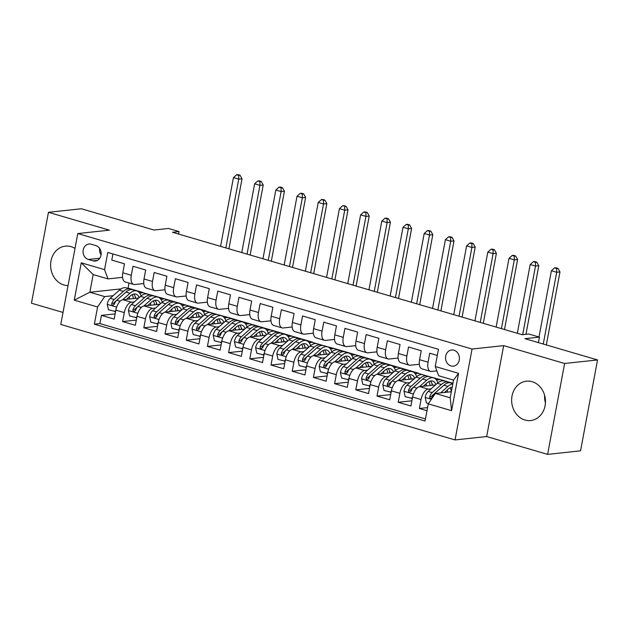 <?xml version="1.0" encoding="UTF-8"?>
<svg xmlns="http://www.w3.org/2000/svg" width="629" height="629" viewBox="0 0 629 629"><rect width="100%" height="100%" fill="white"/><g stroke="black" fill="none" stroke-linecap="round" stroke-linejoin="round"><path stroke-width="0.94" d="M532.142 381.701A19.798 16.881 -96.1 0 0 526.434 381.182A19.798 16.881 -96.1 0 0 511.652 399.321A19.798 16.881 -96.1 0 0 524.963 420.023A19.798 16.881 -96.1 0 0 530.672 420.542A19.798 16.881 -96.1 0 0 545.453 402.403A19.798 16.881 -96.1 0 0 532.142 381.701M545.429 402.898A19.798 16.881 83.9 0 1 544.612 395.279M75 248.416A19.798 16.881 -96.1 0 0 71.101 246.662A19.798 16.881 -96.1 0 0 65.392 246.143A19.798 16.881 -96.1 0 0 50.611 264.282A19.798 16.881 -96.1 0 0 63.922 284.984A19.798 16.881 -96.1 0 0 68.05 285.59M453.949 350.211A8.122 6.927 -96.1 0 0 451.606 349.999A8.122 6.927 -96.1 0 0 445.544 357.445A8.122 6.927 -96.1 0 0 451.001 365.936A8.122 6.927 -96.1 0 0 453.344 366.149A8.122 6.927 -96.1 0 0 459.406 358.703A8.122 6.927 -96.1 0 0 453.949 350.211M547.607 454.382L580.543 450.836L597.55 359.945L564.614 363.483L503.672 345.636L472.057 349.04L455.042 439.93L486.665 436.534L547.607 454.382L564.614 363.483M472.057 349.04L77.784 233.556L60.777 324.454L455.042 439.93M77.784 233.556L109.399 230.159L48.457 212.311L31.45 303.202L63.018 312.448M48.457 212.311L81.393 208.765L153.995 230.025L168.486 228.469L179.084 231.574L172.503 232.282L522.259 334.722L528.84 334.015L539.438 337.12L524.948 338.677L597.55 359.945M437.32 355.432L429.741 353.215L428.058 362.178L419.582 359.702A10.15 5.001 106.3 0 0 421.996 368.869L430.48 371.354A10.15 5.001 -73.7 0 1 428.058 362.178M419.582 359.702L421.257 350.73L408.543 347.004L406.861 355.975L398.385 353.49A10.15 5.001 106.3 0 0 400.799 362.666L409.282 365.15A10.15 5.001 -73.7 0 1 406.861 355.975M398.385 353.49L400.06 344.527L387.346 340.8L385.663 349.763L377.188 347.279A10.15 5.001 106.3 0 0 379.601 356.454L388.085 358.939A10.15 5.001 -73.7 0 1 385.663 349.763M377.188 347.279L378.862 338.316L366.149 334.589L364.466 343.552L355.99 341.075A10.15 5.001 106.3 0 0 358.404 350.251L366.888 352.727A10.15 5.001 -73.7 0 1 364.466 343.552M355.99 341.075L357.665 332.104L344.951 328.377L343.269 337.348L334.793 334.864A10.15 5.001 106.3 0 0 337.207 344.039L345.691 346.524A10.15 5.001 -73.7 0 1 343.269 337.348M334.793 334.864L336.468 325.901L323.754 322.174L322.072 331.137L313.596 328.652A10.15 5.001 106.3 0 0 316.01 337.828L324.493 340.313A10.15 5.001 -73.7 0 1 322.072 331.137M313.596 328.652L315.271 319.689L302.557 315.962L300.874 324.934L292.399 322.449A10.15 5.001 106.3 0 0 294.812 331.625L303.296 334.101A10.15 5.001 -73.7 0 1 300.874 324.934M292.399 322.449L294.073 313.478L281.36 309.751L279.677 318.722L271.201 316.238A10.15 5.001 106.3 0 0 273.615 325.413L282.099 327.898A10.15 5.001 -73.7 0 1 279.677 318.722M271.201 316.238L272.876 307.274L260.162 303.548L258.48 312.511L250.004 310.026A10.15 5.001 106.3 0 0 252.418 319.202L260.901 321.686A10.15 5.001 -73.7 0 1 258.48 312.511M250.004 310.026L251.679 301.063L238.965 297.336L237.282 306.307L228.807 303.823A10.15 5.001 106.3 0 0 231.22 312.998L239.704 315.483A10.15 5.001 -73.7 0 1 237.282 306.307M228.807 303.823L230.481 294.852L217.768 291.133L216.085 300.096L207.609 297.611A10.15 5.001 106.3 0 0 210.023 306.787L218.507 309.271A10.15 5.001 -73.7 0 1 216.085 300.096M207.609 297.611L209.284 288.648L196.57 284.921L194.888 293.885L186.412 291.4A10.15 5.001 106.3 0 0 188.826 300.576L197.309 303.06A10.15 5.001 -73.7 0 1 194.888 293.885M186.412 291.4L188.087 282.437L175.373 278.71L173.69 287.681L165.215 285.196A10.15 5.001 106.3 0 0 167.629 294.372L176.112 296.857A10.15 5.001 -73.7 0 1 173.69 287.681M165.215 285.196L166.889 276.225L154.176 272.506L152.493 281.47L144.017 278.985A10.15 5.001 106.3 0 0 146.431 288.161L154.915 290.645A10.15 5.001 -73.7 0 1 152.493 281.47M144.017 278.985L145.692 270.022L132.978 266.295L131.296 275.258A10.15 5.001 106.3 0 0 133.718 284.434A10.15 5.001 106.3 0 0 134.732 284.52L143.774 283.545M138.71 298.028L122.938 299.726A10.15 5.001 106.3 0 0 115.83 310.121L114.156 319.084L101.434 315.357L115.131 313.887M134.362 301.889L131.422 302.211A10.15 5.001 106.3 0 0 124.314 312.597L122.631 321.568L136.328 320.098M122.631 321.568L135.353 325.295L137.028 316.324A10.15 5.001 106.3 0 1 144.135 305.93L159.908 304.239M181.105 310.443L165.333 312.141A10.15 5.001 106.3 0 0 158.225 322.535L156.55 331.499L143.829 327.78L157.525 326.302M202.302 316.654L186.53 318.353A10.15 5.001 106.3 0 0 179.422 328.747L177.748 337.71L165.026 333.983L178.722 332.513M223.499 322.866L207.727 324.556A10.15 5.001 106.3 0 0 200.62 334.95L198.945 343.921L186.223 340.195L199.92 338.716M244.697 329.069L228.925 330.768A10.15 5.001 106.3 0 0 221.817 341.162L220.142 350.125L207.421 346.398L221.117 344.928M265.894 335.281L250.122 336.979A10.15 5.001 106.3 0 0 243.014 347.365L241.339 356.336L228.618 352.61L242.314 351.139M287.091 341.492L271.319 343.182A10.15 5.001 106.3 0 0 264.211 353.577L262.537 362.548L249.815 358.821L263.512 357.343M308.289 347.695L292.516 349.394A10.15 5.001 106.3 0 0 285.409 359.788L283.734 368.751L271.013 365.024L284.709 363.554M329.486 353.907L313.714 355.605A10.15 5.001 106.3 0 0 306.606 365.992L304.931 374.963L292.21 371.236L305.906 369.766M350.683 360.118L334.911 361.809A10.15 5.001 106.3 0 0 327.803 372.203L326.129 381.166L313.407 377.447L327.104 375.969M371.881 366.322L356.108 368.02A10.15 5.001 106.3 0 0 349.001 378.414L347.326 387.378L334.604 383.651L348.301 382.18M393.078 372.533L377.306 374.231A10.15 5.001 106.3 0 0 370.198 384.618L368.523 393.589L355.802 389.862L369.498 388.392M414.275 378.737L398.503 380.435A10.15 5.001 106.3 0 0 391.395 390.829L389.721 399.792L376.999 396.073L390.695 394.595M435.472 384.948L419.7 386.646A10.15 5.001 106.3 0 0 412.593 397.041L410.918 406.004L398.196 402.277L411.893 400.807M430.48 371.354A10.15 5.001 -73.7 0 0 431.494 371.44L436.864 370.866M409.282 365.15A10.15 5.001 -73.7 0 0 410.297 365.229L419.339 364.262M388.085 358.939A10.15 5.001 -73.7 0 0 389.099 359.025L398.141 358.05M366.888 352.727A10.15 5.001 -73.7 0 0 367.902 352.814L376.944 351.839M345.691 346.524A10.15 5.001 -73.7 0 0 346.705 346.61L355.747 345.636M324.493 340.313A10.15 5.001 -73.7 0 0 325.507 340.399L334.549 339.424M303.296 334.101A10.15 5.001 -73.7 0 0 304.31 334.188L313.352 333.213M282.099 327.898A10.15 5.001 -73.7 0 0 283.113 327.984L292.155 327.009M260.901 321.686A10.15 5.001 -73.7 0 0 261.916 321.773L270.957 320.798M239.704 315.483A10.15 5.001 -73.7 0 0 240.718 315.561L249.76 314.594M218.507 309.271A10.15 5.001 -73.7 0 0 219.521 309.358L228.563 308.383M197.309 303.06A10.15 5.001 -73.7 0 0 198.324 303.147L207.366 302.172M176.112 296.857A10.15 5.001 -73.7 0 0 177.126 296.935L186.168 295.968M154.915 290.645A10.15 5.001 -73.7 0 0 155.929 290.732L164.971 289.757M88.367 259.462L93.029 260.823A7.87 6.707 -96.1 0 0 95.294 261.035A7.87 6.707 -96.1 0 0 101.167 253.825A7.87 6.707 -96.1 0 0 95.875 245.593L91.213 244.233A7.87 6.707 -96.1 0 0 88.948 244.021A7.87 6.707 -96.1 0 0 83.075 251.23A7.87 6.707 -96.1 0 0 88.367 259.462L99.767 258.236M451.339 391.733L435.37 393.447L450.207 397.795L453.517 380.105L438.68 375.765L435.244 366.503L438.468 349.307L107.787 252.449L104.571 269.644L107.999 278.906L122.576 277.342M435.244 366.503L458.565 373.335L451.575 410.674L428.263 403.842L425.039 421.037L94.366 324.187L97.581 306.991L74.261 300.159L81.251 262.82L104.571 269.644M452.919 383.289L439.655 379.405L436.243 379.774M431.124 388.808L428.184 389.131L419.7 386.646M439.655 379.405L430.527 376.991M409.927 382.605L406.987 382.919L398.503 380.435M415.219 373.783L418.458 373.194L397.261 366.99L393.848 367.352M418.458 373.194L415.046 373.563M388.73 376.394L385.789 376.708L377.306 374.231M397.261 366.99L376.063 360.779L372.651 361.148M367.533 370.182L364.592 370.505L356.108 368.02M376.063 360.779L354.866 354.567L351.454 354.937M346.335 363.979L343.395 364.293L334.911 361.809M354.866 354.567L333.669 348.364L330.256 348.725M325.138 357.767L322.197 358.082L313.714 355.605M333.669 348.364L324.54 345.95M303.941 351.564L301 351.878L292.516 349.394M309.232 342.742L312.471 342.152L291.274 335.941L287.862 336.311M312.471 342.152L309.059 342.522M282.743 345.352L279.803 345.667L271.319 343.182M291.274 335.941L270.077 329.738L266.665 330.107M261.546 339.141L258.605 339.456L250.122 336.979M270.077 329.738L248.88 323.526L245.467 323.896M240.349 332.938L237.408 333.252L228.925 330.768M248.88 323.526L227.682 317.323L224.27 317.684M219.151 326.726L216.211 327.041L207.727 324.556M227.682 317.323L218.554 314.909M197.954 320.515L195.014 320.837L186.53 318.353M203.246 311.701L206.485 311.111L185.288 304.9L181.875 305.269M206.485 311.111L203.073 311.481M176.757 314.311L173.816 314.626L165.333 312.141M185.288 304.9L164.09 298.696L160.678 299.058M155.56 308.1L152.619 308.414L144.135 305.93M139.654 293.075L142.846 292.729L164.09 298.696M101.434 315.357L99.893 323.589L425.432 418.938M428.184 389.131A10.15 5.001 -73.7 0 0 421.076 399.525L419.394 408.488L426.973 410.706M398.196 402.277L399.879 393.314A10.15 5.001 -73.7 0 1 406.987 382.919M376.999 396.073L378.682 387.102A10.15 5.001 -73.7 0 1 385.789 376.708M355.802 389.862L357.484 380.899A10.15 5.001 -73.7 0 1 364.592 370.505M334.604 383.651L336.287 374.687A10.15 5.001 -73.7 0 1 343.395 364.293M313.407 377.447L315.09 368.476A10.15 5.001 -73.7 0 1 322.197 358.082M292.21 371.236L293.892 362.273A10.15 5.001 -73.7 0 1 301 351.878M271.013 365.024L272.695 356.061A10.15 5.001 -73.7 0 1 279.803 345.667M249.815 358.821L251.498 349.85A10.15 5.001 -73.7 0 1 258.605 339.456M228.618 352.61L230.3 343.646A10.15 5.001 -73.7 0 1 237.408 333.252M207.421 346.398L209.103 337.435A10.15 5.001 -73.7 0 1 216.211 327.041M186.223 340.195L187.906 331.224A10.15 5.001 -73.7 0 1 195.014 320.837M165.026 333.983L166.709 325.02A10.15 5.001 -73.7 0 1 173.816 314.626M143.829 327.78L145.511 318.809A10.15 5.001 -73.7 0 1 152.619 308.414M112.929 253.959L111.781 260.084L124.495 263.81L122.82 272.782A10.15 5.001 106.3 0 0 125.234 281.949L133.718 284.434M107.999 278.906L93.163 274.558L89.853 292.249L104.689 296.597L97.581 306.991M129.008 283.058L128.057 288.137L127.404 288.208M121.059 288.892L89.853 292.249L74.261 300.159M128.057 288.137L142.893 292.485L139.481 292.855M113.165 295.685L104.689 296.597M538.408 342.624L539.438 337.12M178.62 234.074L179.084 231.574M206.438 311.355L218.562 314.909M312.424 342.396L324.548 345.95M418.411 373.445L430.535 376.991M99.893 323.589L94.366 324.187M419.394 408.488L427.555 407.608M160.851 299.286L164.043 298.94M182.048 305.49L185.24 305.144M224.443 317.904L227.635 317.566M245.64 324.116L248.832 323.77M266.838 330.327L270.03 329.981M288.035 336.531L291.227 336.193M330.429 348.953L333.622 348.608M351.627 355.157L354.819 354.819M372.824 361.368L376.016 361.022M394.021 367.58L397.214 367.234M436.416 379.995L439.608 379.649M428.263 403.842L435.37 393.447M93.163 274.558L81.251 262.82M458.565 373.335L453.517 380.105M451.575 410.674L450.207 397.795M99.641 248.424A7.87 6.707 -96.1 0 0 101.072 254.863M503.672 345.636L486.665 436.534M126.492 299.341L130.187 296.055A16.118 7.933 -73.7 0 1 135.864 294.128A16.118 7.933 -73.7 0 1 139.19 297.603M122.663 299.766L129.951 293.287A19.413 9.561 -73.7 0 1 136.792 290.96A19.413 9.561 -73.7 0 1 141.093 295.937M115.571 311.52L108.424 309.743L107.221 304.208A6.722 3.31 -73.7 0 1 110.209 298.311L119.353 290.181A19.413 9.561 -73.7 0 1 126.193 287.854L130.219 289.033A19.413 9.561 106.3 0 0 123.378 291.361L114.242 299.49A6.722 3.31 106.3 0 0 111.758 303.532L111.75 304.538L112.74 305.419L114.305 304.271A6.722 3.31 -73.7 0 1 116.782 300.23L125.926 292.108A19.413 9.561 -73.7 0 1 132.766 289.78L136.792 290.96M129.275 296.864A16.118 7.933 -73.7 0 1 129.55 299.011M114.785 311.607L115.83 310.121L124.314 312.597M135.361 298.39A19.413 9.561 106.3 0 0 135.078 296.228M131.437 289.584A19.413 9.561 106.3 0 0 130.219 289.033M135.754 298.343A16.118 7.933 106.3 0 0 133.686 294.089M111.758 303.532L113.652 303.327A3.428 1.69 -73.7 0 1 114.47 302.258L123.614 294.128A16.118 7.933 -73.7 0 1 124.149 293.688M132.137 294.679A16.118 7.933 -73.7 0 1 133.403 298.602M225.866 247.912L238.737 179.147L233.438 177.598L220.567 246.364M237.927 174.618L236.614 174.76L238.729 175.381L240.05 175.239L237.927 174.618M238.729 175.381L238.737 179.147L242.031 178.793L228.925 248.809M242.031 178.793L240.05 175.239M236.614 174.76L233.438 177.598M147.689 305.552L151.385 302.266A16.118 7.933 -73.7 0 1 157.061 300.332A16.118 7.933 -73.7 0 1 160.387 303.807M143.86 305.977L151.149 299.498A19.413 9.561 -73.7 0 1 157.989 297.171A19.413 9.561 -73.7 0 1 162.29 302.14M136.768 317.731L129.621 315.955L128.418 310.419A6.722 3.31 -73.7 0 1 131.406 304.515L140.55 296.393A19.413 9.561 -73.7 0 1 147.39 294.065L151.416 295.245A19.413 9.561 106.3 0 0 144.576 297.572L135.439 305.694A6.722 3.31 106.3 0 0 132.955 309.735L132.947 310.75L133.938 311.63L135.502 310.482A6.722 3.31 -73.7 0 1 137.979 306.441L147.123 298.319A19.413 9.561 -73.7 0 1 153.963 295.992L157.989 297.171M150.473 303.076A16.118 7.933 -73.7 0 1 150.748 305.222M135.982 317.81L137.028 316.332M156.558 304.593A19.413 9.561 106.3 0 0 156.275 302.439M152.635 295.795A19.413 9.561 106.3 0 0 151.416 295.245M156.951 304.554A16.118 7.933 106.3 0 0 154.883 300.292M132.955 309.735L134.85 309.531A3.428 1.69 -73.7 0 1 135.667 308.469L144.812 300.34A16.118 7.933 -73.7 0 1 145.346 299.891M153.334 300.882A16.118 7.933 -73.7 0 1 154.6 304.806M247.063 254.124L259.934 185.358L254.635 183.802L241.764 252.567M259.124 180.83L257.811 180.971L259.926 181.592L261.247 181.451L259.124 180.83M259.926 181.592L259.934 185.358L263.229 185.005L250.122 255.02M263.229 185.005L261.247 181.451M257.811 180.971L254.635 183.802M168.887 311.756L172.582 308.477A16.118 7.933 -73.7 0 1 178.259 306.543A16.118 7.933 -73.7 0 1 181.584 310.018M165.057 312.188L172.346 305.702A19.413 9.561 -73.7 0 1 179.186 303.375A19.413 9.561 -73.7 0 1 183.487 308.352M157.965 323.935L150.818 322.158L149.616 316.623A6.722 3.31 -73.7 0 1 152.603 310.726L161.747 302.596A19.413 9.561 -73.7 0 1 168.588 300.269L172.613 301.448A19.413 9.561 106.3 0 0 165.773 303.776L156.637 311.905A6.722 3.31 106.3 0 0 154.152 315.947L154.144 316.961L155.135 317.842L156.7 316.694A6.722 3.31 -73.7 0 1 159.176 312.652L168.32 304.522A19.413 9.561 -73.7 0 1 175.161 302.195L179.186 303.375M171.67 309.279A16.118 7.933 -73.7 0 1 171.945 311.434M157.179 324.021L158.225 322.543M177.755 310.805A19.413 9.561 106.3 0 0 177.472 308.65M173.832 302.006A19.413 9.561 106.3 0 0 172.613 301.448M178.149 310.765A16.118 7.933 106.3 0 0 176.081 306.504M154.152 315.947L156.047 315.742A3.428 1.69 -73.7 0 1 156.865 314.673L166.009 306.551A16.118 7.933 -73.7 0 1 166.543 306.103M174.532 307.094A16.118 7.933 -73.7 0 1 175.798 311.017M268.261 260.327L281.132 191.562L275.832 190.013L262.961 258.778M280.322 187.041L279.009 187.183L281.124 187.804L282.445 187.662L280.322 187.041M281.124 187.804L281.132 191.562L284.426 191.208L271.319 261.224M284.426 191.208L282.445 187.662M279.009 187.183L275.832 190.013M190.084 317.967L193.779 314.681A16.118 7.933 -73.7 0 1 199.456 312.755A16.118 7.933 -73.7 0 1 202.782 316.23M186.255 318.392L193.543 311.913A19.413 9.561 -73.7 0 1 200.384 309.586A19.413 9.561 -73.7 0 1 204.684 314.563M179.163 330.146L172.016 328.369L170.813 322.834A6.722 3.31 -73.7 0 1 173.801 316.937L182.945 308.808A19.413 9.561 -73.7 0 1 189.785 306.48L193.811 307.66A19.413 9.561 106.3 0 0 186.97 309.987L177.834 318.117A6.722 3.31 106.3 0 0 175.349 322.15L175.342 323.164L176.332 324.045L177.897 322.897A6.722 3.31 -73.7 0 1 180.374 318.856L189.518 310.734A19.413 9.561 -73.7 0 1 196.358 308.407L200.384 309.586M192.867 315.491A16.118 7.933 -73.7 0 1 193.142 317.637M178.377 330.233L179.422 328.747L187.906 331.224M198.953 317.016A19.413 9.561 106.3 0 0 198.67 314.854M195.029 308.21A19.413 9.561 106.3 0 0 193.811 307.66M199.346 316.969A16.118 7.933 106.3 0 0 197.278 312.715M175.349 322.15L177.244 321.954A3.428 1.69 -73.7 0 1 178.062 320.884L187.206 312.755A16.118 7.933 -73.7 0 1 187.741 312.314M195.729 313.305A16.118 7.933 -73.7 0 1 196.995 317.228M289.458 266.539L302.329 197.773L297.03 196.224L284.159 264.99M301.519 193.245L300.206 193.386L302.321 194.007L303.642 193.866L301.519 193.245M302.321 194.007L302.329 197.773L305.623 197.42L292.516 267.435M305.623 197.42L303.642 193.866M300.206 193.386L297.03 196.224M211.281 324.179L214.976 320.892A16.118 7.933 -73.7 0 1 220.653 318.958A16.118 7.933 -73.7 0 1 223.979 322.433M207.452 324.603L214.741 318.117A19.413 9.561 -73.7 0 1 221.581 315.789A19.413 9.561 -73.7 0 1 225.882 320.766M200.36 336.358L193.213 334.573L192.01 329.046A6.722 3.31 -73.7 0 1 194.998 323.141L204.142 315.019A19.413 9.561 -73.7 0 1 210.982 312.692L215.008 313.871A19.413 9.561 106.3 0 0 208.168 316.198L199.031 324.32A6.722 3.31 106.3 0 0 196.547 328.362L196.539 329.376L197.53 330.256L199.094 329.109A6.722 3.31 -73.7 0 1 201.571 325.067L210.715 316.937A19.413 9.561 -73.7 0 1 217.555 314.61L221.581 315.789M214.064 321.702A16.118 7.933 -73.7 0 1 214.34 323.849M199.574 336.436L200.62 334.958L209.103 337.435M220.15 323.22A19.413 9.561 106.3 0 0 219.867 321.065M216.227 314.421A19.413 9.561 106.3 0 0 215.008 313.871M220.543 323.18A16.118 7.933 106.3 0 0 218.475 318.919M196.547 328.362L198.442 328.157A3.428 1.69 -73.7 0 1 199.259 327.096L208.403 318.966A16.118 7.933 -73.7 0 1 208.938 318.518M216.926 319.508A16.118 7.933 -73.7 0 1 218.192 323.432M310.655 272.75L323.526 203.985L318.227 202.428L305.356 271.193M322.716 199.456L321.403 199.597L323.518 200.219L324.839 200.077L322.716 199.456M323.518 200.219L323.526 203.985L326.821 203.631L313.714 273.646M326.821 203.631L324.839 200.077M321.403 199.597L318.227 202.428M232.478 330.382L236.174 327.104A16.118 7.933 -73.7 0 1 241.851 325.169A16.118 7.933 -73.7 0 1 245.176 328.645M228.649 330.815L235.938 324.328A19.413 9.561 -73.7 0 1 242.778 322.001A19.413 9.561 -73.7 0 1 247.079 326.978M221.557 342.561L214.41 340.784L213.207 335.249A6.722 3.31 -73.7 0 1 216.195 329.352L225.339 321.222A19.413 9.561 -73.7 0 1 232.18 318.895L236.205 320.075A19.413 9.561 106.3 0 0 229.365 322.402L220.229 330.532A6.722 3.31 106.3 0 0 217.744 334.573L217.736 335.587L218.727 336.468L220.292 335.32A6.722 3.31 -73.7 0 1 222.768 331.279L231.912 323.149A19.413 9.561 -73.7 0 1 238.753 320.821L242.778 322.001M235.262 327.906A16.118 7.933 -73.7 0 1 235.537 330.06M220.771 342.648L221.817 341.17L230.3 343.646M241.347 329.431A19.413 9.561 106.3 0 0 241.064 327.269M237.424 320.633A19.413 9.561 106.3 0 0 236.205 320.075M241.74 329.392A16.118 7.933 106.3 0 0 239.673 325.13M217.744 334.573L219.639 334.369A3.428 1.69 -73.7 0 1 220.457 333.299L229.601 325.177A16.118 7.933 -73.7 0 1 230.135 324.729M238.124 325.72A16.118 7.933 -73.7 0 1 239.39 329.643M331.853 278.954L344.723 210.188L339.424 208.639L326.553 277.405M343.914 205.659L342.601 205.809L346.036 206.281L343.914 205.659M344.716 206.422L344.723 210.188L348.018 209.834L334.911 279.85M348.018 209.834L346.036 206.281M342.601 205.809L339.424 208.639M253.676 336.594L257.371 333.307A16.118 7.933 -73.7 0 1 263.048 331.373A16.118 7.933 -73.7 0 1 266.374 334.848M249.847 337.018L257.135 330.539A19.413 9.561 -73.7 0 1 263.976 328.212A19.413 9.561 -73.7 0 1 268.276 333.189M242.755 348.773L235.608 346.996L234.405 341.461A6.722 3.31 -73.7 0 1 237.392 335.556L246.537 327.434A19.413 9.561 -73.7 0 1 253.377 325.107L257.403 326.286A19.413 9.561 106.3 0 0 250.562 328.613L241.426 336.743A6.722 3.31 106.3 0 0 238.941 340.776L238.934 341.791L239.924 342.671L241.489 341.523A6.722 3.31 -73.7 0 1 243.966 337.482L253.11 329.36A19.413 9.561 -73.7 0 1 259.95 327.033L263.976 328.212M256.459 334.117A16.118 7.933 -73.7 0 1 256.734 336.263M241.968 348.859L243.014 347.373L251.498 349.85M262.545 335.642A19.413 9.561 106.3 0 0 262.262 333.48M258.621 326.836A19.413 9.561 106.3 0 0 257.403 326.286M262.938 335.595A16.118 7.933 106.3 0 0 260.87 331.334M238.941 340.776L240.836 340.572A3.428 1.69 -73.7 0 1 241.654 339.511L250.798 331.381A16.118 7.933 -73.7 0 1 251.333 330.94M259.321 331.931A16.118 7.933 -73.7 0 1 260.587 335.855M353.05 285.165L365.921 216.4L360.621 214.851L347.751 283.616M365.111 211.871L363.798 212.012L365.913 212.633L367.234 212.492L365.111 211.871M365.913 212.633L365.921 216.4L369.215 216.046L356.108 286.061M369.215 216.046L367.234 212.492M363.798 212.012L360.621 214.851M274.873 342.805L278.568 339.518A16.118 7.933 -73.7 0 1 284.245 337.584A16.118 7.933 -73.7 0 1 287.571 341.06M271.044 343.23L278.332 336.743A19.413 9.561 -73.7 0 1 285.173 334.416A19.413 9.561 -73.7 0 1 289.474 339.393M263.952 354.984L256.805 353.199L255.602 347.672A6.722 3.31 -73.7 0 1 258.59 341.767L267.734 333.645A19.413 9.561 -73.7 0 1 274.574 331.318L278.6 332.497A19.413 9.561 106.3 0 0 271.759 334.825L262.623 342.947A6.722 3.31 106.3 0 0 260.139 346.988L260.131 348.002L261.121 348.883L262.686 347.735A6.722 3.31 -73.7 0 1 265.163 343.693L274.307 335.564A19.413 9.561 -73.7 0 1 281.147 333.236L285.173 334.416M277.656 340.328A16.118 7.933 -73.7 0 1 277.932 342.475M263.166 355.063L264.211 353.584L272.695 356.061M283.742 341.846A19.413 9.561 106.3 0 0 283.459 339.691M279.819 333.048A19.413 9.561 106.3 0 0 278.6 332.497M284.135 341.806A16.118 7.933 106.3 0 0 282.067 337.545M260.139 346.988L262.034 346.783A3.428 1.69 -73.7 0 1 262.851 345.722L271.995 337.592A16.118 7.933 -73.7 0 1 272.53 337.144M280.518 338.135A16.118 7.933 -73.7 0 1 281.784 342.058M374.247 291.376L387.118 222.611L381.819 221.054L368.948 289.82M386.308 218.082L384.995 218.224L387.11 218.845L388.431 218.703L386.308 218.082M387.11 218.845L387.118 222.611L390.412 222.257L377.306 292.273M390.412 222.257L388.431 218.703M384.995 218.224L381.819 221.054M296.07 349.009L299.766 345.722A16.118 7.933 -73.7 0 1 305.442 343.796A16.118 7.933 -73.7 0 1 308.768 347.271M292.241 349.433L299.53 342.954A19.413 9.561 -73.7 0 1 306.37 340.627A19.413 9.561 -73.7 0 1 310.671 345.604M285.149 361.188L278.002 359.411L276.799 353.875A6.722 3.31 -73.7 0 1 279.787 347.979L288.931 339.849A19.413 9.561 -73.7 0 1 295.772 337.521L299.797 338.701A19.413 9.561 106.3 0 0 292.957 341.028L283.821 349.158A6.722 3.31 106.3 0 0 281.336 353.199L281.328 354.213L282.319 355.094L283.883 353.938A6.722 3.31 -73.7 0 1 286.36 349.905L295.504 341.775A19.413 9.561 -73.7 0 1 302.345 339.448L306.37 340.627M298.854 346.532A16.118 7.933 -73.7 0 1 299.129 348.686M284.363 361.274L285.409 359.788L293.892 362.273M304.939 348.057A19.413 9.561 106.3 0 0 304.656 345.895M301.016 339.259A19.413 9.561 106.3 0 0 299.797 338.701M305.332 348.018A16.118 7.933 106.3 0 0 303.264 343.756M281.336 353.199L283.231 352.995A3.428 1.69 -73.7 0 1 284.049 351.925L293.193 343.804A16.118 7.933 -73.7 0 1 293.727 343.355M301.716 344.346A16.118 7.933 -73.7 0 1 302.981 348.269M395.444 297.58L408.315 228.814L403.016 227.266L390.145 296.031M407.506 224.286L406.192 224.427L408.307 225.048L409.628 224.907L407.506 224.286M408.307 225.048L408.315 228.814L411.61 228.461L398.503 298.476M411.61 228.461L409.628 224.907M406.192 224.427L403.016 227.266M317.268 355.22L320.963 351.933A16.118 7.933 -73.7 0 1 326.64 349.999A16.118 7.933 -73.7 0 1 329.966 353.474M313.439 355.644L320.727 349.166A19.413 9.561 -73.7 0 1 327.567 346.838A19.413 9.561 -73.7 0 1 331.868 351.808M306.347 367.399L299.2 365.622L297.997 360.087A6.722 3.31 -73.7 0 1 300.984 354.182L310.128 346.06A19.413 9.561 -73.7 0 1 316.969 343.733L320.994 344.912A19.413 9.561 106.3 0 0 314.154 347.239L305.018 355.361A6.722 3.31 106.3 0 0 302.533 359.403L302.525 360.417L303.516 361.298L305.081 360.15A6.722 3.31 -73.7 0 1 307.557 356.108L316.702 347.986A19.413 9.561 -73.7 0 1 323.542 345.659L327.567 346.838M320.051 352.743A16.118 7.933 -73.7 0 1 320.326 354.89M305.56 367.485L306.606 365.999L315.09 368.476M326.137 354.269A19.413 9.561 106.3 0 0 325.853 352.106M322.213 345.463A19.413 9.561 106.3 0 0 320.994 344.912M326.53 354.221A16.118 7.933 106.3 0 0 324.462 349.96M302.533 359.403L304.428 359.198A3.428 1.69 -73.7 0 1 305.246 358.137L314.39 350.007A16.118 7.933 -73.7 0 1 314.925 349.559M322.913 350.557A16.118 7.933 -73.7 0 1 324.179 354.473M416.642 303.791L429.513 235.026L424.213 233.477L411.342 302.242M428.703 230.497L427.39 230.639L429.505 231.26L430.826 231.118L428.703 230.497M429.505 231.26L429.513 235.026L432.807 234.672L419.7 304.688M432.807 234.672L430.826 231.118M427.39 230.639L424.213 233.477M338.465 361.431L342.16 358.145A16.118 7.933 -73.7 0 1 347.837 356.211A16.118 7.933 -73.7 0 1 351.163 359.686M334.636 361.856L341.924 355.369A19.413 9.561 -73.7 0 1 348.765 353.042A19.413 9.561 -73.7 0 1 353.066 358.019M327.544 373.602L320.397 371.825L319.194 366.298A6.722 3.31 -73.7 0 1 322.182 360.393L331.326 352.271A19.413 9.561 -73.7 0 1 338.166 349.944L342.192 351.124A19.413 9.561 106.3 0 0 335.351 353.451L326.215 361.573A6.722 3.31 106.3 0 0 323.731 365.614L323.723 366.628L324.713 367.509L326.278 366.361A6.722 3.31 -73.7 0 1 328.755 362.32L337.899 354.19A19.413 9.561 -73.7 0 1 344.739 351.863L348.765 353.042M341.248 358.955A16.118 7.933 -73.7 0 1 341.523 361.101M326.758 373.689L327.803 372.211L336.287 374.687M347.334 360.472A19.413 9.561 106.3 0 0 347.051 358.318M343.41 351.674A19.413 9.561 106.3 0 0 342.192 351.124M347.727 360.433A16.118 7.933 106.3 0 0 345.659 356.171M323.731 365.614L325.625 365.41A3.428 1.69 -73.7 0 1 326.443 364.34L335.587 356.218A16.118 7.933 -73.7 0 1 336.122 355.77M344.11 356.761A16.118 7.933 -73.7 0 1 345.376 360.684M437.839 310.003L450.71 241.237L445.411 239.68L432.54 308.446M449.9 236.708L448.587 236.85L450.702 237.471L452.023 237.33L449.9 236.708M450.702 237.471L450.71 241.237L454.004 240.883L440.898 310.899M454.004 240.883L452.023 237.33M448.587 236.85L445.411 239.68M359.662 367.635L363.358 364.348A16.118 7.933 -73.7 0 1 369.034 362.422A16.118 7.933 -73.7 0 1 372.36 365.897M355.833 368.059L363.122 361.581A19.413 9.561 -73.7 0 1 369.962 359.253A19.413 9.561 -73.7 0 1 374.263 364.23M348.741 379.814L341.594 378.037L340.391 372.502A6.722 3.31 -73.7 0 1 343.379 366.605L352.523 358.475A19.413 9.561 -73.7 0 1 359.363 356.148L363.389 357.327A19.413 9.561 106.3 0 0 356.549 359.654L347.412 367.784A6.722 3.31 106.3 0 0 344.928 371.825L344.92 372.84L345.911 373.72L347.475 372.565A6.722 3.31 -73.7 0 1 349.952 368.531L359.096 360.401A19.413 9.561 -73.7 0 1 365.936 358.074L369.962 359.253M362.446 365.158A16.118 7.933 -73.7 0 1 362.721 367.305M347.955 379.9L349.001 378.414L357.484 380.899M368.531 366.683A19.413 9.561 106.3 0 0 368.248 364.521M364.608 357.877A19.413 9.561 106.3 0 0 363.389 357.327M368.924 366.644A16.118 7.933 106.3 0 0 366.856 362.383M344.928 371.825L346.823 371.621A3.428 1.69 -73.7 0 1 347.64 370.552L356.785 362.43A16.118 7.933 -73.7 0 1 357.319 361.982M365.307 362.972A16.118 7.933 -73.7 0 1 366.573 366.896M459.036 316.206L471.907 247.441L466.608 245.892L453.737 314.657M471.097 242.912L469.784 243.053L471.899 243.675L473.22 243.533L471.097 242.912M471.899 243.675L471.907 247.441L475.202 247.087L462.095 317.102M475.202 247.087L473.22 243.533M469.784 243.053L466.608 245.892M380.859 373.846L384.555 370.56A16.118 7.933 -73.7 0 1 390.232 368.625A16.118 7.933 -73.7 0 1 393.557 372.101M377.03 374.271L384.319 367.792A19.413 9.561 -73.7 0 1 391.159 365.465A19.413 9.561 -73.7 0 1 395.46 370.434M369.938 386.025L362.791 384.248L361.589 378.713A6.722 3.31 -73.7 0 1 364.576 372.808L373.72 364.686A19.413 9.561 -73.7 0 1 380.561 362.359L384.586 363.538A19.413 9.561 106.3 0 0 377.746 365.866L368.61 373.988A6.722 3.31 106.3 0 0 366.125 378.029L366.117 379.043L367.108 379.924L368.673 378.776A6.722 3.31 -73.7 0 1 371.149 374.735L380.293 366.613A19.413 9.561 -73.7 0 1 387.134 364.285L391.159 365.465M383.643 371.369A16.118 7.933 -73.7 0 1 383.918 373.516M369.152 386.112L370.198 384.626L378.682 387.102M389.728 372.895A19.413 9.561 106.3 0 0 389.445 370.733M385.805 364.089A19.413 9.561 106.3 0 0 384.586 363.538M390.122 372.848A16.118 7.933 106.3 0 0 388.054 368.586M366.125 378.029L368.02 377.825A3.428 1.69 -73.7 0 1 368.838 376.763L377.982 368.633A16.118 7.933 -73.7 0 1 378.516 368.185M386.505 369.176A16.118 7.933 -73.7 0 1 387.771 373.099M480.234 322.418L493.105 253.652L487.805 252.103L474.934 320.869M492.295 249.123L490.982 249.265L493.097 249.886L494.418 249.744L492.295 249.123M493.097 249.886L493.105 253.652L496.399 253.298L483.292 323.314M496.399 253.298L494.418 249.744M490.982 249.265L487.805 252.103M402.057 380.058L405.752 376.771A16.118 7.933 -73.7 0 1 411.429 374.837A16.118 7.933 -73.7 0 1 414.755 378.312M398.228 380.482L405.516 373.996A19.413 9.561 -73.7 0 1 412.357 371.668A19.413 9.561 -73.7 0 1 416.657 376.645M391.136 392.229L383.989 390.452L382.786 384.917A6.722 3.31 -73.7 0 1 385.774 379.02L394.918 370.898A19.413 9.561 -73.7 0 1 401.758 368.563L405.784 369.75A19.413 9.561 106.3 0 0 398.943 372.077L389.807 380.199A6.722 3.31 106.3 0 0 387.322 384.24L387.315 385.255L388.305 386.135L389.87 384.987A6.722 3.31 -73.7 0 1 392.347 380.946L401.491 372.816A19.413 9.561 -73.7 0 1 408.331 370.489L412.357 371.668M404.84 377.581A16.118 7.933 -73.7 0 1 405.115 379.727M390.35 392.315L391.395 390.837L399.879 393.314M410.926 379.098A19.413 9.561 106.3 0 0 410.643 376.944M407.002 370.3A19.413 9.561 106.3 0 0 405.784 369.75M411.319 379.059A16.118 7.933 106.3 0 0 409.251 374.798M387.322 384.24L389.217 384.036A3.428 1.69 -73.7 0 1 390.035 382.967L399.179 374.845A16.118 7.933 -73.7 0 1 399.714 374.397M407.702 375.387A16.118 7.933 -73.7 0 1 408.968 379.311M501.431 328.629L514.302 259.863L509.003 258.307L496.132 327.072M513.492 255.335L512.179 255.476L514.294 256.097L515.615 255.956L513.492 255.335M514.294 256.097L514.302 259.863L517.596 259.51L504.489 329.525M517.596 259.51L515.615 255.956M512.179 255.476L509.003 258.307M423.254 386.261L426.949 382.975A16.118 7.933 -73.7 0 1 432.626 381.048A16.118 7.933 -73.7 0 1 435.952 384.523M419.425 386.686L426.714 380.207A19.413 9.561 -73.7 0 1 433.554 377.88A19.413 9.561 -73.7 0 1 437.855 382.857M412.333 398.44L405.186 396.663L403.983 391.128A6.722 3.31 -73.7 0 1 406.971 385.231L416.115 377.101A19.413 9.561 -73.7 0 1 422.955 374.774L426.981 375.953A19.413 9.561 106.3 0 0 420.141 378.281L411.004 386.41A6.722 3.31 106.3 0 0 408.52 390.452L408.512 391.458L409.503 392.339L411.067 391.191A6.722 3.31 -73.7 0 1 413.544 387.149L422.688 379.028A19.413 9.561 -73.7 0 1 429.528 376.7L433.554 377.88M426.037 383.784A16.118 7.933 -73.7 0 1 426.313 385.931M411.547 398.527L412.593 397.041L421.076 399.525M432.123 385.31A19.413 9.561 106.3 0 0 431.84 383.147M428.2 376.504A19.413 9.561 106.3 0 0 426.981 375.953M432.516 385.262A16.118 7.933 106.3 0 0 430.448 381.009M408.52 390.452L410.415 390.247A3.428 1.69 -73.7 0 1 411.232 389.178L420.376 381.056A16.118 7.933 -73.7 0 1 420.911 380.608M428.899 381.599A16.118 7.933 -73.7 0 1 430.165 385.522M522.66 334.683L535.499 266.067L530.2 264.518L517.329 333.284M534.689 261.538L533.376 261.68L535.491 262.301L536.812 262.159L534.689 261.538M535.491 262.301L535.499 266.067L538.794 265.713L525.946 334.329M538.794 265.713L536.812 262.159M533.376 261.68L530.2 264.518M444.451 392.472L448.147 389.186A16.118 7.933 -73.7 0 1 452.204 387.118M440.638 392.881L447.911 386.418A19.413 9.561 -73.7 0 1 452.801 383.926M428.498 403.488L426.383 402.875L425.18 397.339A6.722 3.31 -73.7 0 1 428.168 391.435L437.312 383.313A19.413 9.561 -73.7 0 1 444.153 380.985L448.178 382.165A19.413 9.561 106.3 0 0 441.338 384.492L432.202 392.614A6.722 3.31 106.3 0 0 429.717 396.655L429.709 397.67L430.7 398.55L432.265 397.402A6.722 3.31 -73.7 0 1 434.741 393.361L443.885 385.239A19.413 9.561 -73.7 0 1 450.726 382.912L452.872 383.541M447.235 389.996A16.118 7.933 -73.7 0 1 447.51 392.142M449.397 382.715A19.413 9.561 106.3 0 0 448.178 382.165M452.094 387.723A16.118 7.933 106.3 0 0 451.646 387.212M429.717 396.655L431.612 396.451A3.428 1.69 -73.7 0 1 432.43 395.389L441.574 387.26A16.118 7.933 -73.7 0 1 442.108 386.811M450.097 387.802A16.118 7.933 -73.7 0 1 451.355 391.678M543.259 344.047L556.696 272.278L551.397 270.722L538.99 336.987M555.887 267.75L554.574 267.891L556.689 268.512L558.009 268.371L555.887 267.75M556.689 268.512L556.696 272.278L559.991 271.925L546.326 344.944M559.991 271.925L558.009 268.371M554.574 267.891L551.397 270.722M131.422 302.211L122.938 299.726M166.709 325.02L158.225 322.535M145.511 318.809L137.028 316.324M131.296 275.258L122.82 272.782M97.464 260.351L93.029 260.823M107.252 304.35L116.64 307.094M125.926 292.108L129.951 293.287M119.353 290.181L123.378 291.361M116.782 300.23L120.163 301.22M110.209 298.311L114.242 299.49M128.45 310.553L137.837 313.305M147.123 298.319L151.149 299.498M140.55 296.393L144.576 297.572M137.979 306.441L141.36 307.432M131.406 304.515L135.439 305.694M149.647 316.764L159.035 319.516M168.32 304.522L172.346 305.702M161.747 302.596L165.773 303.776M159.176 312.652L162.557 313.643M152.603 310.726L156.637 311.905M170.844 322.976L180.232 325.72M189.518 310.734L193.543 311.913M182.945 308.808L186.97 309.987M180.374 318.856L183.754 319.846M173.801 316.937L177.834 318.117M192.042 329.179L201.429 331.931M210.715 316.937L214.741 318.117M204.142 315.019L208.168 316.198M201.571 325.067L204.952 326.058M194.998 323.141L199.031 324.32M213.239 335.391L222.627 338.143M231.912 323.149L235.938 324.328M225.339 321.222L229.365 322.402M222.768 331.279L226.149 332.269M216.195 329.352L220.229 330.532M234.436 341.602L243.824 344.346M253.11 329.36L257.135 330.539M246.537 327.434L250.562 328.613M243.966 337.482L247.346 338.473M237.392 335.556L241.426 336.743M255.633 347.806L265.021 350.557M274.307 335.564L278.332 336.743M267.734 333.645L271.759 334.825M265.163 343.693L268.544 344.684M258.59 341.767L262.623 342.947M276.831 354.017L286.219 356.769M295.504 341.775L299.53 342.954M288.931 339.849L292.957 341.028M286.36 349.905L289.741 350.896M279.787 347.979L283.821 349.158M298.028 360.22L307.416 362.972M316.702 347.986L320.727 349.166M310.128 346.06L314.154 347.239M307.557 356.108L310.938 357.099M300.984 354.182L305.018 355.361M319.225 366.432L328.613 369.184M337.899 354.19L341.924 355.369M331.326 352.271L335.351 353.451M328.755 362.32L332.136 363.31M322.182 360.393L326.215 361.573M340.423 372.643L349.81 375.395M359.096 360.401L363.122 361.581M352.523 358.475L356.549 359.654M349.952 368.531L353.333 369.514M343.379 366.605L347.412 367.784M361.62 378.847L371.008 381.599M380.293 366.613L384.319 367.792M373.72 364.686L377.746 365.866M371.149 374.735L374.53 375.725M364.576 372.808L368.61 373.988M382.817 385.058L392.205 387.81M401.491 372.816L405.516 373.996M394.918 370.898L398.943 372.077M392.347 380.946L395.727 381.937M385.774 379.02L389.807 380.199M404.015 391.269L413.402 394.021M422.688 379.028L426.714 380.207M416.115 377.101L420.141 378.281M413.544 387.149L416.925 388.14M406.971 385.231L411.004 386.41M425.212 397.473L431.376 399.281M443.885 385.239L447.911 386.418M437.312 383.313L441.338 384.492M434.741 393.361L435.315 393.526M428.168 391.435L432.202 392.614"/></g></svg>
